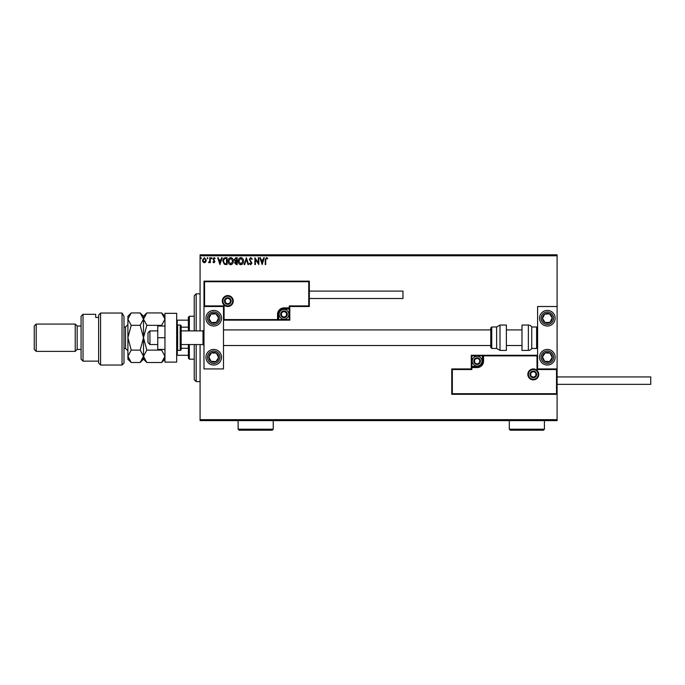 <?xml version="1.0" encoding="UTF-8"?>
<svg xmlns="http://www.w3.org/2000/svg" width="685" height="685" viewBox="0 0 685 685"><rect width="100%" height="100%" fill="white"/><g stroke="black" fill="none" stroke-linecap="round" stroke-linejoin="round"><path stroke-width="1.03" d="M205.783 261.987L204.37 262.809L202.957 261.987L202.443 260.214L204.37 257.646L206.296 260.214L205.783 261.987M210.321 257.731L210.321 262.723L209.798 261.987L208.882 262.809L208.737 262.107L209.713 261.122L209.798 257.731L210.321 257.731M213.96 262.809L212.949 262.098L213.258 261.67L213.934 262.192L214.439 261.524L212.949 259.084L214.054 257.646L215.141 258.322L214.833 258.784L214.114 258.254L213.472 259.058L214.962 261.499L213.96 262.809M225.459 257.731L227.043 257.731L227.043 264.556L224.389 264.316L222.839 261.062C222.762 259.093 223.635 257.98 225.459 257.731M237.198 257.731L237.198 264.556L236.231 264.556L234.664 262.869L235.297 261.413L234.219 259.666L235.837 257.731L237.198 257.731M246.394 257.731L248.578 264.556L248.004 264.556L246.343 259.375L244.691 264.556L244.117 264.556L246.394 257.731M258.296 257.731L258.819 257.731L258.819 264.556L255.411 259.469L255.411 264.556L254.88 264.556L254.88 257.731L258.296 262.809L258.296 257.731M265.737 260.017L265.737 264.556L265.215 264.556L265.215 259.949L266.465 257.56L267.749 258.348L267.484 258.87L266.465 258.254L265.737 260.017M200.08 255.779L200.08 254.803L557.102 254.803L557.102 255.779L200.08 255.779L200.08 330.889M200.08 344.546L200.08 419.657L557.102 419.657L557.102 420.633L200.08 420.633L200.08 419.657M557.102 255.779L557.102 306.503L537.597 306.503L537.597 368.932L557.102 368.932L557.102 306.503M556.52 393.712L557.102 394.295L451.749 394.295L451.749 368.932L452.34 369.523L452.34 393.712L556.52 393.712L556.52 369.523L557.102 368.932L557.102 419.657M262.149 264.556L259.872 257.731L260.446 257.731L261.148 259.923L263.066 259.923L263.768 257.731L264.333 257.731L262.149 264.556M250.719 257.56L252.26 259.05L251.832 259.392L250.761 258.254L249.802 259.409L251.909 263.143L250.684 264.735L249.366 263.579L249.777 263.16L250.693 264.033L251.378 263.168L249.28 259.401L250.719 257.56M243.5 261.113C243.543 263.066 242.678 264.273 240.906 264.735C239.099 264.316 238.217 263.117 238.252 261.148C238.217 259.195 239.091 257.997 240.863 257.56C242.644 257.988 243.526 259.17 243.5 261.113M233.345 261.113C233.388 263.066 232.523 264.273 230.751 264.735C228.944 264.316 228.062 263.117 228.096 261.148C228.062 259.195 228.936 257.997 230.717 257.56C232.489 257.988 233.371 259.17 233.345 261.113M219.953 264.556L217.676 257.731L218.25 257.731L218.952 259.923L220.87 259.923L221.572 257.731L222.145 257.731L219.953 264.556M211.99 258.211L211.545 258.784L211.108 258.211L211.545 257.646L211.99 258.211M207.957 258.211L207.521 258.784L207.084 258.211L207.521 257.646L207.957 258.211M201.39 258.211L200.953 258.784L200.517 258.211L200.953 257.646L201.39 258.211M261.37 260.617L262.107 262.912L262.843 260.617L261.37 260.617M238.774 261.148L240.889 264.033L242.978 261.122L240.889 258.254L238.774 261.148M236.128 263.862L236.676 263.862L236.676 261.67L235.186 262.852L236.128 263.862M236.411 260.968L236.676 258.433L236.077 258.433L234.75 259.666L235.571 260.891L236.411 260.968M228.619 261.148L230.734 264.033L232.823 261.122L230.734 258.254L228.619 261.148M226.521 263.862L226.521 258.433L224.552 258.605L223.37 261.062L224.663 263.665L226.521 263.862M219.174 260.617L219.911 262.912L220.647 260.617L219.174 260.617M202.965 260.206L204.37 262.192L205.774 260.206L204.37 258.254L202.965 260.206M213.737 310.408A7.8 7.8 0 0 1 221.538 318.208A7.8 7.8 0 0 1 213.737 326.017A7.8 7.8 0 0 1 205.937 318.208A7.8 7.8 0 0 1 213.737 310.408M213.737 365.036A7.8 7.8 0 0 0 221.538 357.227A7.8 7.8 0 0 0 213.737 349.427A7.8 7.8 0 0 0 205.937 357.227A7.8 7.8 0 0 0 220.27 361.5A7.8 7.8 0 0 0 218.01 350.694M223.49 306.503L223.49 368.932L203.984 368.932L203.984 306.503L223.49 306.503L224.081 305.921L224.081 319.578L223.49 320.16L278.701 320.16L278.701 319.578L289.241 319.578L289.241 309.038L283.975 309.038A5.266 5.266 0 0 0 278.701 314.312L278.701 319.578L278.119 319.578A0.582 0.582 0 0 1 277.536 320.16L277.536 314.312A6.439 6.439 0 0 1 283.975 307.873L289.241 307.873L289.241 305.921L308.747 305.921L308.747 281.732L309.337 281.141L309.337 306.503L289.824 306.503L289.241 308.455L283.975 308.455A5.857 5.857 0 0 0 278.119 314.312L278.119 319.578L224.081 319.578M547.349 365.036A7.8 7.8 0 0 1 539.549 357.227A7.8 7.8 0 0 1 547.349 349.427A7.8 7.8 0 0 1 555.15 357.227A7.8 7.8 0 0 1 547.349 365.036M547.349 310.408A7.8 7.8 0 0 0 539.549 318.208A7.8 7.8 0 0 0 547.349 326.017A7.8 7.8 0 0 0 555.15 318.208A7.8 7.8 0 0 0 547.349 310.408A7.8 7.8 0 0 1 553.882 313.944M149.938 344.546L147.994 342.594L147.994 332.841L149.938 330.889L149.938 344.546L157.747 344.546M181.157 344.546L203.008 344.546L203.008 330.889L203.984 329.913M528.426 374.395A4.881 4.881 0 0 0 533.307 379.276A4.881 4.881 0 0 0 538.179 374.395A4.881 4.881 0 0 0 533.307 369.523A4.881 4.881 0 0 0 528.426 374.395M451.749 368.932L471.263 368.932L471.263 367.571L471.845 367.571L471.845 369.523L452.34 369.523M477.12 366.398L477.12 366.98L471.845 366.98A0.582 0.582 0 0 0 471.263 367.571L471.263 355.275L482.386 355.275L482.386 355.866L471.845 355.866L471.845 366.398L477.12 366.398A5.266 5.266 0 0 0 482.386 361.132L482.386 355.866L482.968 355.866A0.582 0.582 0 0 1 483.55 355.275L482.386 355.275M477.12 367.571L477.12 366.98A5.857 5.857 0 0 0 482.968 361.132L482.968 355.866L483.55 355.275L537.597 355.275L537.006 355.866L483.55 355.866L483.55 361.132A6.439 6.439 0 0 1 477.12 367.571L471.845 367.571L471.845 366.398L471.263 366.398M452.34 393.712L451.749 394.295M471.263 368.932L471.845 369.523M556.52 369.523L537.006 369.523L537.597 368.932M471.263 355.275L471.845 355.866M232.66 301.04A4.881 4.881 0 0 0 227.788 296.168A4.881 4.881 0 0 0 222.908 301.04A4.881 4.881 0 0 0 227.788 305.921A4.881 4.881 0 0 0 232.66 301.04M308.747 281.732L204.567 281.732L204.567 305.921L203.984 306.503L203.984 281.141L309.337 281.141M289.824 309.038L289.241 308.455A0.582 0.582 0 0 0 289.824 307.873L289.824 320.16L278.701 320.16M309.337 306.503L308.747 305.921M289.824 306.503L289.241 305.921M204.567 281.732L203.984 281.141M289.824 320.16L289.241 319.578M286.895 314.312A2.928 2.928 0 0 0 281.441 312.848A2.928 2.928 0 0 0 283.975 317.232A2.928 2.928 0 0 0 286.895 314.312M286.51 314.312L286.51 312.848L283.975 311.384L281.441 312.848L281.441 315.768L283.975 317.232L286.51 315.768L286.51 314.312M279.095 314.312A4.881 4.881 0 0 1 283.975 309.432A4.881 4.881 0 0 1 288.847 314.312A4.881 4.881 0 0 1 283.975 319.184A4.881 4.881 0 0 1 279.095 314.312M281.441 312.848L281.441 315.768L283.975 317.232L286.51 315.768L286.51 312.848L283.975 311.384M480.039 361.132A2.928 2.928 0 0 0 474.585 359.668A2.928 2.928 0 0 0 477.12 364.06A2.928 2.928 0 0 0 480.039 361.132M479.654 361.132L479.654 359.668L477.12 358.204L474.585 359.668L474.585 362.596L477.12 364.06L479.654 362.596L479.654 361.132M472.239 361.132A4.881 4.881 0 0 1 477.12 356.251A4.881 4.881 0 0 1 481.992 361.132A4.881 4.881 0 0 1 477.12 366.013A4.881 4.881 0 0 1 472.239 361.132M474.585 359.668L474.585 362.596L477.12 364.06M479.646 362.596L479.654 359.668M536.227 374.395A2.928 2.928 0 0 0 530.772 372.931A2.928 2.928 0 0 0 533.307 377.324A2.928 2.928 0 0 0 536.227 374.395M535.841 374.395L535.841 372.931L533.307 371.475L530.772 372.931L530.772 375.859L533.307 377.324L535.841 375.859L535.841 374.395M530.772 372.931L530.772 375.859L533.307 377.324M535.841 375.859L535.841 372.931M230.708 301.04A2.928 2.928 0 0 0 225.254 299.576A2.928 2.928 0 0 0 227.788 303.969A2.928 2.928 0 0 0 230.708 301.04M230.323 301.04L230.323 299.576L227.788 298.112L225.254 299.576L225.254 302.505L227.788 303.969L230.323 302.505L230.323 301.04M225.254 299.576L225.254 302.505L227.788 303.969L230.323 302.505L230.323 299.576M209.653 354.565A4.881 4.881 0 0 0 215.938 361.577A4.881 4.881 0 0 0 216.409 353.143A4.881 4.881 0 0 0 209.653 354.565M210.201 354.916L208.865 356.962L211.066 361.312L215.938 361.577L218.609 357.501L216.409 353.143L211.537 352.878L210.201 354.916M209.473 363.761A7.8 7.8 0 0 1 213.737 349.427M208.865 356.962L211.066 361.312L215.938 361.577L218.609 357.501L216.409 353.143L211.537 352.878L208.865 356.962M543.265 354.565A4.881 4.881 0 0 0 549.55 361.577A4.881 4.881 0 0 0 550.021 353.143A4.881 4.881 0 0 0 543.265 354.565M543.813 354.916L542.477 356.962L544.686 361.312L549.55 361.577L552.221 357.501L550.021 353.143L545.149 352.878L543.813 354.916M542.477 356.962L544.686 361.312L549.55 361.577L552.221 357.501L550.021 353.143L545.149 352.878L542.477 356.962M551.434 315.545A4.881 4.881 0 0 0 542.477 318.482A4.881 4.881 0 0 0 550.021 322.292A4.881 4.881 0 0 0 551.434 315.545M550.886 315.896L549.55 313.858L544.686 314.124L542.477 318.482L545.149 322.567L550.021 322.292L552.221 317.943L550.886 315.896M540.816 322.481A7.8 7.8 0 0 1 543.085 311.675M549.55 313.858L544.686 314.124L542.477 318.482L545.149 322.567L550.021 322.292L552.221 317.943L549.55 313.858M217.821 315.545A4.881 4.881 0 0 0 208.865 318.482A4.881 4.881 0 0 0 216.409 322.292A4.881 4.881 0 0 0 217.821 315.545M217.273 315.896L215.938 313.858L211.066 314.124L208.865 318.482L211.537 322.567L216.409 322.292L218.609 317.943L217.273 315.896M215.938 313.858L211.066 314.124L208.865 318.482L211.537 322.567L216.409 322.292L218.609 317.943L215.938 313.858M528.366 350.403A3.904 3.904 0 0 0 531.74 348.451L531.74 326.993A3.904 3.904 0 0 0 528.366 325.041L521.987 325.041L521.987 350.403L528.366 350.403L528.366 325.041M531.74 348.451L536.62 348.451A0.976 0.976 0 0 0 537.597 347.475M536.62 348.451L536.62 326.993A0.976 0.976 0 0 1 537.597 327.969M536.62 326.993L531.74 326.993M500.007 350.403L506.378 350.403L506.378 325.041L500.007 325.041L500.007 350.403L496.625 348.451L496.625 326.993L491.744 326.993L491.744 348.451L490.768 347.475L490.768 327.969L490.768 329.913L223.49 329.913M490.768 334.426L490.768 329.913M557.102 376.938L650.75 376.938L650.75 384.345L557.102 384.345M309.337 291.091L402.977 291.091L402.977 298.506L309.337 298.506M164.965 337.722L157.747 337.722L157.747 349.427L164.965 349.427M157.747 337.722L157.747 326.017L164.965 326.017M164.965 362.108L164.965 313.336L176.67 313.336L176.67 362.108L164.965 362.108M177.646 325.041L177.646 350.403L180.181 350.403A0.976 0.976 0 0 0 181.157 349.427L181.157 326.017A0.976 0.976 0 0 0 180.181 325.041L177.646 325.041A0.976 0.976 0 0 0 176.67 326.017M177.646 350.403A0.976 0.976 0 0 1 176.67 349.427M196.175 344.546L196.175 381.613L194.232 379.67L194.232 344.546M194.232 330.889L194.232 295.774L196.175 293.822L196.175 330.889M189.351 344.546L189.351 359.18L188.375 358.204L188.375 344.546M188.375 330.889L188.375 317.232L189.351 316.256L189.351 330.889M189.351 359.18L194.232 359.18M189.351 316.256L194.232 316.256M188.375 355.275L176.67 355.275M188.375 348.271L181.157 348.271M188.375 327.165L181.157 327.165M176.67 320.16L177.252 320.16L177.252 325.118M188.375 320.16L177.252 320.16M177.252 350.318L177.252 355.275M123.994 363.084L122.041 365.036L122.041 313.045L123.994 316.35L123.994 363.084M83.022 361.132L81.07 359.18L81.07 316.256L83.022 314.312L83.022 361.132L98.631 361.132M77.174 349.427L77.174 326.017L75.222 324.065L75.222 351.379L77.174 349.427L81.07 349.427M36.202 351.379L34.25 349.427L34.25 326.017L36.202 324.065L36.202 351.379L75.222 351.379M36.202 324.065L75.222 324.065M77.174 326.017L81.07 326.017M98.631 317.446L95.703 317.446L95.703 314.312L95.703 317.446M83.022 314.312L95.703 314.312M100.584 365.036L98.631 363.084L98.631 315.22L100.584 313.045L122.041 313.045L100.584 313.045L100.584 365.036L122.041 365.036M100.584 313.045L98.631 315.22M123.994 316.35L122.041 313.045M161.643 350.112L164.965 356.303L161.643 362.502L146.821 362.502L143.499 356.303L146.821 350.112L161.643 350.112L161.977 349.427M146.821 350.112L143.499 337.722L146.821 325.332L161.643 325.332L161.977 326.017M146.821 325.332L143.499 319.133L146.821 312.942L161.643 312.942L164.965 319.133L161.643 325.332M146.821 362.502L143.499 359.18L143.499 316.256L146.821 312.942M143.499 356.303L140.185 362.502L131.212 362.502L127.898 356.303L127.898 316.256L131.212 312.942L140.185 312.942L143.499 319.133L140.185 325.332L143.499 337.722L140.185 350.112L143.499 356.303L142.583 359.479M131.212 362.502L127.898 359.18L127.898 356.303L128.138 357.921M127.898 356.303L131.212 350.112L127.898 337.722L131.212 325.332L127.898 319.133L131.212 312.942M131.212 325.332L140.185 325.332M131.212 350.112L140.185 350.112M273.238 429.221L272.262 430.197L239.099 430.197L238.123 429.221L273.238 429.221L273.238 420.633M238.123 429.221L238.123 420.633M544.421 429.221L543.445 430.197L510.282 430.197L509.306 429.221L544.421 429.221L544.421 420.633M509.306 429.221L509.306 420.633M538.77 374.395A5.463 5.463 0 0 1 533.307 379.858A5.463 5.463 0 0 1 527.844 374.395A5.463 5.463 0 0 1 533.307 368.932A5.463 5.463 0 0 1 538.77 374.395M537.006 369.523L537.006 355.866M482.386 361.132L483.55 361.132M222.325 301.04A5.463 5.463 0 0 1 227.788 295.577A5.463 5.463 0 0 1 233.251 301.04A5.463 5.463 0 0 1 227.788 306.503A5.463 5.463 0 0 1 222.325 301.04M204.567 305.921L224.081 305.921M283.975 309.038L283.975 307.873M278.701 314.312L277.536 314.312M287.289 314.312A3.314 3.314 0 0 0 283.975 310.99A3.314 3.314 0 0 0 280.653 314.312A3.314 3.314 0 0 0 283.975 317.626A3.314 3.314 0 0 0 287.289 314.312M480.433 361.132A3.314 3.314 0 0 0 477.12 357.818A3.314 3.314 0 0 0 473.797 361.132A3.314 3.314 0 0 0 477.12 364.446A3.314 3.314 0 0 0 480.433 361.132M536.62 374.395A3.314 3.314 0 0 0 533.307 371.082A3.314 3.314 0 0 0 529.985 374.395A3.314 3.314 0 0 0 533.307 377.718A3.314 3.314 0 0 0 536.62 374.395M231.102 301.04A3.314 3.314 0 0 0 227.788 297.727A3.314 3.314 0 0 0 224.466 301.04A3.314 3.314 0 0 0 227.788 304.363A3.314 3.314 0 0 0 231.102 301.04M208.514 353.811A6.242 6.242 0 0 0 210.321 362.459A6.242 6.242 0 0 0 218.96 360.644A6.242 6.242 0 0 0 217.154 352.004A6.242 6.242 0 0 0 208.514 353.811M542.126 353.811A6.242 6.242 0 0 0 543.933 362.459A6.242 6.242 0 0 0 552.572 360.644A6.242 6.242 0 0 0 550.766 352.004A6.242 6.242 0 0 0 542.126 353.811M552.572 314.8A6.242 6.242 0 0 0 543.933 312.985A6.242 6.242 0 0 0 542.126 321.625A6.242 6.242 0 0 0 550.766 323.44A6.242 6.242 0 0 0 552.572 314.8M218.96 314.8A6.242 6.242 0 0 0 210.321 312.985A6.242 6.242 0 0 0 208.514 321.625A6.242 6.242 0 0 0 217.154 323.44A6.242 6.242 0 0 0 218.96 314.8M180.181 350.403L180.181 325.041M123.994 348.451L125.552 348.451L125.552 326.993L127.898 324.647M203.008 344.546L203.984 345.523M521.987 345.523L506.378 345.523M490.768 345.523L223.49 345.523M521.987 329.913L506.378 329.913M149.938 330.889L157.747 330.889M181.157 330.889L203.008 330.889M491.744 348.451L496.625 348.451M491.744 326.993L490.768 327.969M500.007 325.041L496.625 326.993M196.175 293.822L200.08 293.822M196.175 381.613L200.08 381.613M164.965 316.256L161.643 312.942M164.965 359.18L161.643 362.502M143.499 359.18L140.185 362.502M143.499 316.256L140.185 312.942M123.994 326.993L125.552 326.993M125.552 348.451L127.898 350.788"/></g></svg>
